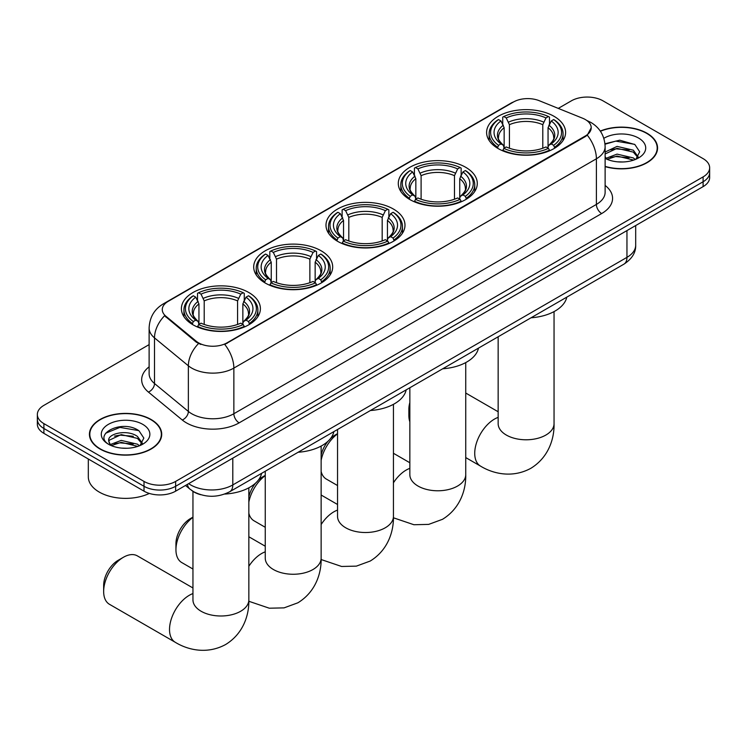 <?xml version="1.0" encoding="UTF-8"?>
<svg xmlns="http://www.w3.org/2000/svg" width="747" height="747" viewBox="0 0 747 747"><rect width="100%" height="100%" fill="white"/><g stroke="black" fill="none" stroke-linecap="round" stroke-linejoin="round"><path stroke-width="1.12" d="M248.826 292.525A39.498 22.802 0 0 0 205.78 287.586A39.498 22.802 0 0 0 181.4 308.651A39.498 22.802 0 0 0 192.969 324.777A39.498 22.802 0 0 0 236.015 329.716A39.498 22.802 0 0 0 260.395 308.651A39.498 22.802 0 0 0 248.826 292.525M465.717 167.309A39.498 22.802 0 0 0 422.671 162.36A39.498 22.802 0 0 0 398.291 183.435A39.498 22.802 0 0 0 409.86 199.552A39.498 22.802 0 0 0 452.897 204.501A39.498 22.802 0 0 0 477.286 183.435A39.498 22.802 0 0 0 465.717 167.309M393.417 209.048A39.498 22.802 0 0 0 350.38 204.108A39.498 22.802 0 0 0 325.991 225.174A39.498 22.802 0 0 0 337.56 241.3A39.498 22.802 0 0 0 380.606 246.239A39.498 22.802 0 0 0 404.986 225.174A39.498 22.802 0 0 0 393.417 209.048M321.126 250.787A39.498 22.802 0 0 0 278.08 245.847A39.498 22.802 0 0 0 253.7 266.912A39.498 22.802 0 0 0 265.269 283.038A39.498 22.802 0 0 0 308.306 287.978A39.498 22.802 0 0 0 332.686 266.912A39.498 22.802 0 0 0 321.126 250.787M554.031 116.317A39.498 22.802 0 0 0 510.985 111.378A39.498 22.802 0 0 0 486.605 132.443A39.498 22.802 0 0 0 498.174 148.569A39.498 22.802 0 0 0 541.22 153.508A39.498 22.802 0 0 0 565.6 132.443A39.498 22.802 0 0 0 554.031 116.317M585.331 119.548A20.122 11.616 0 0 0 582.641 118.241L539.25 100.705A20.122 11.616 0 0 0 513.488 102.003L168.178 301.368A20.122 11.616 0 0 0 162.276 309.585A20.122 11.616 0 0 0 165.918 316.242L196.302 341.295A20.122 11.616 0 0 0 227.013 342.845L585.331 135.973A20.122 11.616 0 0 0 591.222 127.756A20.122 11.616 0 0 0 585.331 119.548M200.803 494.729A22.354 12.904 180 0 1 191.774 490.499M605.126 166.618A36.145 20.869 0 0 0 657.565 147.99A36.145 20.869 0 0 0 646.986 133.237A36.145 20.869 0 0 0 600.289 131.061M151.127 419.515A36.145 20.869 0 0 0 111.742 414.987A36.145 20.869 0 0 0 89.435 434.268A36.145 20.869 0 0 0 100.014 449.022A36.145 20.869 0 0 0 139.409 453.55A36.145 20.869 0 0 0 161.716 434.268A36.145 20.869 0 0 0 151.127 419.515M89.808 436.145A36.145 20.869 0 0 0 89.677 436.706M591.222 127.756L587.282 135.151L585.331 136.57L224.744 344.46A26.08 15.061 60 0 1 233.858 368.094A29.805 17.209 180 0 1 191.708 368.094A29.805 17.209 180 0 1 188.365 365.797L154.508 337.887A29.805 17.209 180 0 1 149.12 328.017L149.12 373.649A29.805 17.209 0 0 0 154.508 383.519L188.365 411.438A29.805 17.209 0 0 0 191.708 413.735A29.805 17.209 0 0 0 233.858 413.735L596.395 204.426A29.805 17.209 0 0 0 605.126 192.259L605.126 146.617A29.805 17.209 180 0 1 596.395 158.794A26.08 15.061 -120 0 0 587.282 135.151M149.12 344.619L43.896 405.369A22.354 12.904 0 0 0 37.35 414.492L37.35 424.231A22.354 12.904 0 0 0 43.896 433.353L144.012 491.162L144.012 486.288A22.354 12.904 0 0 0 175.629 486.288L703.104 181.764A22.354 12.904 0 0 0 709.65 172.632A22.354 12.904 0 0 1 703.104 181.764L175.629 486.288A22.354 12.904 0 0 1 144.012 486.288L43.896 428.489L144.012 486.288L144.012 481.423A22.354 12.904 0 0 0 175.629 481.423L703.104 176.89A22.354 12.904 0 0 0 709.65 167.767A22.354 12.904 0 0 0 703.104 158.635L602.988 100.836A22.354 12.904 0 0 0 571.371 100.836L558.28 108.39M37.35 419.356A22.354 12.904 0 0 0 43.896 428.489A22.354 12.904 0 0 1 37.35 419.356M200.822 344.46L196.302 342.182L164.564 315.757A26.08 17.442 129.5 0 0 154.508 337.887L154.508 383.519A7.451 4.986 -50.5 0 1 148.41 392.072A37.257 21.514 180 0 1 149.12 366.824M37.35 414.492A22.354 12.904 0 0 0 43.896 423.624L144.012 481.423M161.473 436.706A36.145 20.869 0 0 0 161.343 436.145M657.323 150.427A36.145 20.869 0 0 0 657.192 149.867M144.012 491.162A22.354 12.904 0 0 0 175.629 491.162L703.104 186.629A22.354 12.904 0 0 0 709.65 177.497L709.65 167.767M605.126 166.376A35.772 20.655 0 0 0 657.192 147.99A35.772 20.655 0 0 0 646.715 133.386A35.772 20.655 0 0 0 600.429 131.276M617.386 161.819L623.007 161.987M606.219 158.252L617.069 154.115L633.335 157.925L635.305 159.503M607.218 159.298L617.069 156.048L633.689 160.101M605.126 156.525A16.845 9.72 0 0 0 607.367 159.428M605.126 152.043L617.069 146.393L633.335 150.194L638.171 156.879M605.126 153.975L617.069 148.326L633.335 152.127L637.789 157.384M605.126 158.392A24.296 14.025 0 0 0 638.601 157.906A24.296 14.025 0 0 0 638.601 138.074A24.296 14.025 0 0 0 603.837 138.316M635.884 159.26L639.684 151.79L634.875 144.535L619.73 140.193L604.977 143.76M606.387 159.008L605.126 157.664M605.023 144.218L615.743 141.118L634.539 144.32M610.383 149.82L615.743 148.849L629.161 149.998M610.383 157.542L615.743 156.571L629.161 157.729M100.285 448.872A35.772 20.655 0 0 0 139.259 453.345A35.772 20.655 0 0 0 161.343 434.268A35.772 20.655 0 0 0 150.866 419.665A35.772 20.655 0 0 0 111.882 415.192A35.772 20.655 0 0 0 89.808 434.268A35.772 20.655 0 0 0 100.285 448.872M88.314 458.994L88.314 476.857A37.257 21.514 0 0 0 99.23 492.068A37.257 21.514 0 0 0 149.335 493.431M121.537 448.097L127.149 448.265M110.369 444.53L121.219 440.394L137.485 444.204L139.446 445.782M111.368 445.576L121.219 442.327L137.831 446.379M110.537 445.287L108.801 441.206A16.845 9.72 0 0 0 111.518 445.707M142.322 443.158L137.485 436.472C127.373 428.927 106.578 433.587 108.801 441.206L108.735 440.459M108.838 441.44L109.305 440.188L121.219 434.605L137.485 438.405L141.939 443.662M140.025 445.539L143.835 438.069L139.017 430.814C121.976 418.563 91.685 434.707 109.174 444.605L110.042 445.137M142.752 424.352A24.296 14.025 0 0 0 108.399 424.352A24.296 14.025 0 0 0 108.399 444.185A24.296 14.025 0 0 0 142.752 444.185A24.296 14.025 0 0 0 142.752 424.352M105.626 433.251L119.894 427.396L138.69 430.599M114.534 436.099L119.894 435.127L133.311 436.276M114.534 443.821L119.894 442.85L133.311 444.007M409.842 407.61A27.947 16.135 120 0 0 408.861 415.285L408.861 409.207A20.496 11.831 -60 0 1 409.842 402.577M408.861 415.285A27.947 16.135 120 0 0 409.842 421.831M497.465 148.149L498.52 145.32A35.473 20.477 0 0 1 498.52 119.567L500.966 120.967A32.046 18.498 0 0 0 500.966 143.919L503.375 145.282L504.15 148.158M504.15 146.982L504.15 127.718L500.966 120.967M502.731 124.021L502.731 117.13L503.795 116.523A35.473 20.477 0 0 1 548.41 116.523L545.973 117.933A32.046 18.498 0 0 0 506.233 117.933L509.417 124.684L509.417 148.242M542.789 148.242L542.789 124.684L545.973 117.933M531.033 317.783A40.982 23.661 0 0 0 566.796 297.138M502.731 150.194A36.958 21.336 0 0 0 549.475 150.194L548.41 148.364A35.473 20.477 0 0 1 503.795 148.364L502.731 150.829M549.475 150.829L549.475 150.194M498.52 119.567L497.465 120.164A36.958 21.336 0 0 0 489.136 133.657A36.958 21.336 0 0 0 497.465 147.15M548.41 116.523L549.475 117.13L549.475 124.021M503.795 148.364L506.233 146.954A32.046 18.498 0 0 0 545.973 146.954L548.41 148.364M500.966 143.919L498.52 145.32M506.233 117.933L503.795 116.523M503.375 125.123A28.666 16.546 0 0 0 503.375 145.282L503.506 145.376C499.435 141.435 497.773 138.765 498.529 137.355A27.574 15.92 0 0 1 504.15 127.718M554.741 147.15A36.958 21.336 0 0 0 563.061 133.657A36.958 21.336 0 0 0 554.741 120.164L553.676 119.567A35.473 20.477 0 0 1 553.676 145.32L554.741 148.149M553.676 145.32L551.239 143.919A32.046 18.498 0 0 0 551.239 120.967L553.676 119.567M551.239 120.967L548.055 127.718L548.055 146.982L548.83 145.282L551.239 143.919M548.055 127.718A27.574 15.92 0 0 1 553.676 137.355C554.423 138.774 552.771 141.444 548.7 145.376L548.83 145.282A28.666 16.546 0 0 0 548.83 125.123M548.055 148.158L548.055 146.982M321.135 455.091A20.496 11.831 -60 0 1 327.989 441.262M330.538 438.508A20.496 11.831 -60 0 1 335.029 435.09L337.541 433.643L335.029 435.09M337.541 433.867A27.947 16.135 120 0 0 321.135 460.367M321.135 471.497A27.947 16.135 120 0 0 326.327 479.07L337.541 485.541M409.151 199.132L410.206 196.312A35.473 20.477 0 0 1 410.206 170.549L412.643 171.959A32.046 18.498 0 0 0 412.643 194.902L415.052 196.274L415.836 199.15M415.836 197.974L415.836 178.71L412.643 171.959M414.417 175.013L414.417 168.112L415.481 167.505A35.473 20.477 0 0 1 460.096 167.505L457.659 168.915A32.046 18.498 0 0 0 417.918 168.915L421.103 175.666L421.103 199.225M454.475 199.225L454.475 175.666L457.659 168.915M442.71 368.775A40.982 23.661 0 0 0 478.472 348.13M414.417 201.186A36.958 21.336 0 0 0 461.151 201.186L460.096 199.356A35.473 20.477 0 0 1 415.481 199.356L414.417 201.811M461.151 201.811L461.151 201.186M410.206 170.549L409.151 171.156A36.958 21.336 0 0 0 400.822 184.649A36.958 21.336 0 0 0 409.151 198.142M460.096 167.505L461.151 168.112L461.151 175.013M415.481 199.356L417.918 197.946A32.046 18.498 0 0 0 457.659 197.946L460.096 199.356M412.643 194.902L410.206 196.312M417.918 168.915L415.481 167.505M415.052 176.105A28.666 16.546 0 0 0 415.052 196.274L415.192 196.358C411.121 192.427 409.459 189.747 410.215 188.347A27.574 15.92 0 0 1 415.836 178.71M466.427 198.142A36.958 21.336 0 0 0 474.747 184.649A36.958 21.336 0 0 0 466.427 171.156L465.362 170.549A35.473 20.477 0 0 1 465.362 196.312L466.427 199.132M465.362 196.312L462.925 194.902A32.046 18.498 0 0 0 462.925 171.959L465.362 170.549M462.925 171.959L459.741 178.71L459.741 197.974L460.516 196.274L462.925 194.902M459.741 178.71A27.574 15.92 0 0 1 465.362 188.347C466.109 189.757 464.447 192.437 460.385 196.358L460.516 196.274A28.666 16.546 0 0 0 460.516 176.105M459.741 199.15L459.741 197.974M248.844 496.83A20.496 11.831 -60 0 1 255.698 483.001M258.247 480.246A20.496 11.831 -60 0 1 262.739 476.829L265.25 475.381L262.739 476.829M265.25 475.606A27.947 16.135 120 0 0 248.844 502.105M248.844 513.236A27.947 16.135 120 0 0 254.036 520.808L265.25 527.289M336.85 240.879L337.915 238.05A35.473 20.477 0 0 1 337.915 212.288L340.352 213.698A32.046 18.498 0 0 0 340.352 236.64L342.761 238.013L343.536 240.889M343.536 239.712L343.536 220.449L340.352 213.698M342.126 216.751L342.126 209.851L343.181 209.253A35.473 20.477 0 0 1 387.796 209.253L385.359 210.654A32.046 18.498 0 0 0 345.618 210.654L348.812 217.405L348.812 240.964M382.175 240.964L382.175 217.405L385.359 210.654M370.419 410.514A40.982 23.661 0 0 0 406.181 389.869M342.126 242.924A36.958 21.336 0 0 0 388.86 242.924L387.796 241.094A35.473 20.477 0 0 1 343.181 241.094L342.126 243.559M388.86 243.559L388.86 242.924M337.915 212.288L336.85 212.895A36.958 21.336 0 0 0 328.531 226.388A36.958 21.336 0 0 0 336.85 239.88M387.796 209.253L388.86 209.851L388.86 216.751M343.181 241.094L345.618 239.684A32.046 18.498 0 0 0 385.359 239.684L387.796 241.094M340.352 236.64L337.915 238.05M345.618 210.654L343.181 209.253M342.761 217.853A28.666 16.546 0 0 0 342.761 238.013L342.892 238.097C338.821 234.166 337.168 231.495 337.915 230.085A27.574 15.92 0 0 1 343.536 220.449M394.127 239.88A36.958 21.336 0 0 0 402.456 226.388A36.958 21.336 0 0 0 394.127 212.895L393.071 212.288A35.473 20.477 0 0 1 393.071 238.05L394.127 240.879M393.071 238.05L390.634 236.64A32.046 18.498 0 0 0 390.634 213.698L393.071 212.288M390.634 213.698L387.441 220.449L387.441 239.712L388.225 238.013L390.634 236.64M387.441 220.449A27.574 15.92 0 0 1 393.062 230.085C393.809 231.495 392.156 234.175 388.085 238.097L388.225 238.013A28.666 16.546 0 0 0 388.225 217.853M387.441 240.889L387.441 239.712M192.95 517.344A27.947 16.135 120 0 0 175.947 549.755L175.947 543.676A20.496 11.831 -60 0 1 190.438 518.577L192.95 517.12L190.438 518.577M175.947 549.755A27.947 16.135 120 0 0 181.736 562.547L192.95 569.027M264.559 282.618L265.615 279.789A35.473 20.477 0 0 1 265.615 254.036L268.052 255.437A32.046 18.498 0 0 0 268.052 278.379L270.461 279.752L271.245 282.627M271.245 281.451L271.245 262.188L268.052 255.437M269.826 258.49L269.826 251.599L270.881 250.992A35.473 20.477 0 0 1 315.505 250.992L313.068 252.402A32.046 18.498 0 0 0 273.327 252.402L276.511 259.144L276.511 282.702M309.874 282.702L309.874 259.144L313.068 252.402M298.118 452.252A40.982 23.661 0 0 0 333.881 431.607M269.826 284.663A36.958 21.336 0 0 0 316.56 284.663L315.505 282.833A35.473 20.477 0 0 1 270.881 282.833L269.826 285.298M316.56 285.298L316.56 284.663M265.615 254.036L264.559 254.634A36.958 21.336 0 0 0 256.23 268.126A36.958 21.336 0 0 0 264.559 281.619M315.505 250.992L316.56 251.599L316.56 258.49M270.881 282.833L273.327 281.423A32.046 18.498 0 0 0 313.068 281.423L315.505 282.833M268.052 278.379L265.615 279.789M273.327 252.402L270.881 250.992M270.461 259.592A28.666 16.546 0 0 0 270.461 279.752L270.601 279.845C266.53 275.904 264.868 273.234 265.624 271.824A27.574 15.92 0 0 1 271.245 262.188M321.836 281.619A36.958 21.336 0 0 0 330.155 268.126A36.958 21.336 0 0 0 321.836 254.634L320.771 254.036A35.473 20.477 0 0 1 320.771 279.789L321.836 282.618M320.771 279.789L318.334 278.379A32.046 18.498 0 0 0 318.334 255.437L320.771 254.036M318.334 255.437L315.15 262.188L315.15 281.451L315.925 279.752L318.334 278.379M315.15 262.188A27.574 15.92 0 0 1 320.771 271.824C321.518 273.243 319.856 275.914 315.794 279.845L315.925 279.752A28.666 16.546 0 0 0 315.925 259.592M315.15 282.627L315.15 281.451M103.656 591.493L103.656 585.415A20.496 11.831 -60 0 1 118.147 560.315L123.414 557.271A27.947 16.135 120 0 0 103.656 591.493A27.947 16.135 120 0 0 109.445 604.286L175.312 642.317A27.947 16.135 -60 0 1 171.026 619.926A27.947 16.135 -60 0 1 189.28 595.303A27.947 16.135 -60 0 1 192.95 593.576M192.259 324.357L193.324 321.527A35.473 20.477 0 0 1 193.324 295.775L195.761 297.175A32.046 18.498 0 0 0 195.761 320.127L198.17 321.49L198.945 324.366M198.945 323.199L198.945 303.926L195.761 297.175M197.525 300.229L197.525 293.338L198.59 292.731A35.473 20.477 0 0 1 243.205 292.731L240.767 294.141A32.046 18.498 0 0 0 201.027 294.141L204.211 300.892L204.211 324.45M237.583 324.45L237.583 300.892L240.767 294.141M224.707 494.066A40.982 23.661 0 0 0 261.59 473.346M197.525 326.402A36.958 21.336 0 0 0 244.269 326.402L243.205 324.572A35.473 20.477 0 0 1 198.59 324.572L197.525 327.037M244.269 327.037L244.269 326.402M193.324 295.775L192.259 296.372A36.958 21.336 0 0 0 183.939 309.865A36.958 21.336 0 0 0 192.259 323.358M243.205 292.731L244.269 293.338L244.269 300.229M198.59 324.572L201.027 323.162A32.046 18.498 0 0 0 240.767 323.162L243.205 324.572M195.761 320.127L193.324 321.527M201.027 294.141L198.59 292.731M198.17 301.33A28.666 16.546 0 0 0 198.17 321.49L198.3 321.583C194.229 317.643 192.567 314.973 193.324 313.563A27.574 15.92 0 0 1 198.945 303.926M249.535 323.358A36.958 21.336 0 0 0 257.864 309.865A36.958 21.336 0 0 0 249.535 296.372L248.48 295.775A35.473 20.477 0 0 1 248.48 321.527L249.535 324.357M248.48 321.527L246.034 320.127A32.046 18.498 0 0 0 246.034 297.175L248.48 295.775M246.034 297.175L242.85 303.926L242.85 323.199L243.625 321.49L246.034 320.127M242.85 303.926A27.574 15.92 0 0 1 248.471 313.563C249.218 314.982 247.565 317.652 243.494 321.583L243.625 321.49A28.666 16.546 0 0 0 243.625 301.33M242.85 324.366L242.85 323.199M192.95 587.964L137.383 555.889A27.947 16.135 120 0 0 123.414 557.271L118.147 560.315M165.918 316.242L165.918 317.13M196.302 341.295L196.302 342.182M227.013 342.845L227.013 343.443M585.331 135.973L585.331 136.57M239.133 422.858A7.451 4.305 60 0 1 233.858 413.735L233.858 368.094L596.395 158.794L596.395 204.426A7.451 4.305 60 0 0 601.662 213.549L239.133 422.858A37.257 21.514 180 0 1 186.433 422.858A37.257 21.514 180 0 1 182.259 419.991L148.41 392.072M605.126 146.617C604.622 135.898 599.916 127.868 590.998 122.508L587.235 120.678A26.08 12.213 112 0 0 586.881 120.547M165.955 302.89A26.08 15.061 -120 0 0 163.257 303.908C154.34 309.258 149.624 317.298 149.12 328.017M163.257 303.908L511.293 102.965A26.08 15.061 60 0 1 513.273 102.124M198.525 343.555A26.08 17.442 129.5 0 0 188.365 365.797L188.365 411.438A7.451 4.986 -50.5 0 1 182.259 419.991M605.126 185.433A37.257 21.514 180 0 1 601.662 213.549M175.629 481.423L175.629 491.162M703.104 176.89L703.104 186.629M43.896 423.624L43.896 433.353M188.646 483.645A29.805 17.209 0 0 0 190.653 484.924A29.805 17.209 0 0 0 232.803 484.924L626.957 257.36A29.805 17.209 0 0 0 635.688 245.193C635.912 252.589 631.971 258.92 623.876 264.186L229.721 491.741A14.903 8.609 60 0 0 232.803 484.924L232.803 458.154M626.957 230.59L626.957 257.36A14.903 8.609 60 0 1 623.876 264.186M187.441 484.345A14.903 9.972 129.5 0 0 190.037 489.192L185.508 485.457M554.05 311.602L554.05 423.652A27.947 16.135 180 0 1 545.861 435.062A27.947 16.135 180 0 1 506.345 435.062A27.947 16.135 180 0 1 498.156 423.652L498.221 424.744M554.05 423.652C554.423 437.686 549.213 457.061 530.818 468.322C511.872 478.622 492.478 473.449 480.517 466.109A27.947 16.135 -60 0 1 476.231 443.718A27.947 16.135 -60 0 1 494.486 419.086A27.947 16.135 -60 0 1 498.156 417.368M542.789 124.684A27.574 15.92 0 0 0 509.417 124.684M543.564 122.078A28.666 16.546 0 0 0 508.642 122.078M465.736 362.594L465.736 474.644A27.947 16.135 180 0 1 457.547 486.054A27.947 16.135 180 0 1 418.031 486.054A27.947 16.135 180 0 1 409.842 474.644L409.907 475.736M393.436 482.805A27.947 16.135 -60 0 1 406.172 470.078A27.947 16.135 -60 0 1 409.842 468.36M454.475 175.666A27.574 15.92 0 0 0 421.103 175.666M455.25 173.071A28.666 16.546 0 0 0 420.328 173.071M393.436 404.332L393.436 516.382A27.947 16.135 180 0 1 385.247 527.793A27.947 16.135 180 0 1 345.73 527.793A27.947 16.135 180 0 1 337.541 516.382L337.607 517.475M321.135 524.543A27.947 16.135 -60 0 1 333.872 511.816A27.947 16.135 -60 0 1 337.541 510.098M382.175 217.405A27.574 15.92 0 0 0 348.812 217.405M382.95 214.809A28.666 16.546 0 0 0 348.027 214.809M321.135 446.071L321.135 558.121A27.947 16.135 180 0 1 312.956 569.531A27.947 16.135 180 0 1 273.43 569.531A27.947 16.135 180 0 1 265.25 558.121L265.316 559.214M248.844 566.282A27.947 16.135 -60 0 1 261.581 553.555A27.947 16.135 -60 0 1 265.25 551.837M309.874 259.144A27.574 15.92 0 0 0 276.511 259.144M310.659 256.548A28.666 16.546 0 0 0 275.736 256.548M248.844 487.81L248.844 599.86A27.947 16.135 180 0 1 240.655 611.27A27.947 16.135 180 0 1 201.139 611.27A27.947 16.135 180 0 1 192.95 599.86L193.015 600.952M237.583 300.892A27.574 15.92 0 0 0 204.211 300.892M238.358 298.286A28.666 16.546 0 0 0 203.436 298.286M511.293 102.965L516.074 100.742M229.721 491.741C217.722 497.773 205.733 497.773 193.734 491.741L190.037 489.192M635.688 245.193L635.688 225.547M657.192 150.978L657.192 147.99M161.343 437.256L161.343 434.268M89.808 437.256L89.808 434.268M480.517 466.109L465.736 457.575M489.136 140.483L489.136 133.657M563.061 140.483L563.061 133.657M498.156 411.756L465.736 393.034M498.156 336.766L498.156 423.652M465.736 474.644C466.109 488.678 460.899 508.053 442.495 519.314L428.666 524.394L413.903 524.73L393.417 517.783M400.822 191.465L400.822 184.649M474.747 191.465L474.747 184.649M409.842 462.748L393.436 453.28M409.842 387.749L409.842 474.644M393.436 516.382C393.809 530.417 388.599 549.792 370.204 561.053L356.366 566.133L341.603 566.469L321.126 559.531M328.531 233.204L328.531 226.388M402.456 233.204L402.456 226.388M337.541 504.486L321.135 495.018M337.541 429.497L337.541 516.382M321.135 558.121C321.518 572.155 316.298 591.531 297.904 602.792L284.075 607.871L269.312 608.207L248.826 601.27M256.23 274.943L256.23 268.126M330.155 274.943L330.155 268.126M265.25 546.225L248.844 536.757M265.25 471.236L265.25 558.121M248.844 599.86C249.218 613.894 244.008 633.269 225.613 644.53C206.667 654.83 187.273 649.666 175.312 642.317M183.939 316.691L183.939 309.865M257.864 316.691L257.864 309.865M192.95 491.358L192.95 599.86"/></g></svg>
